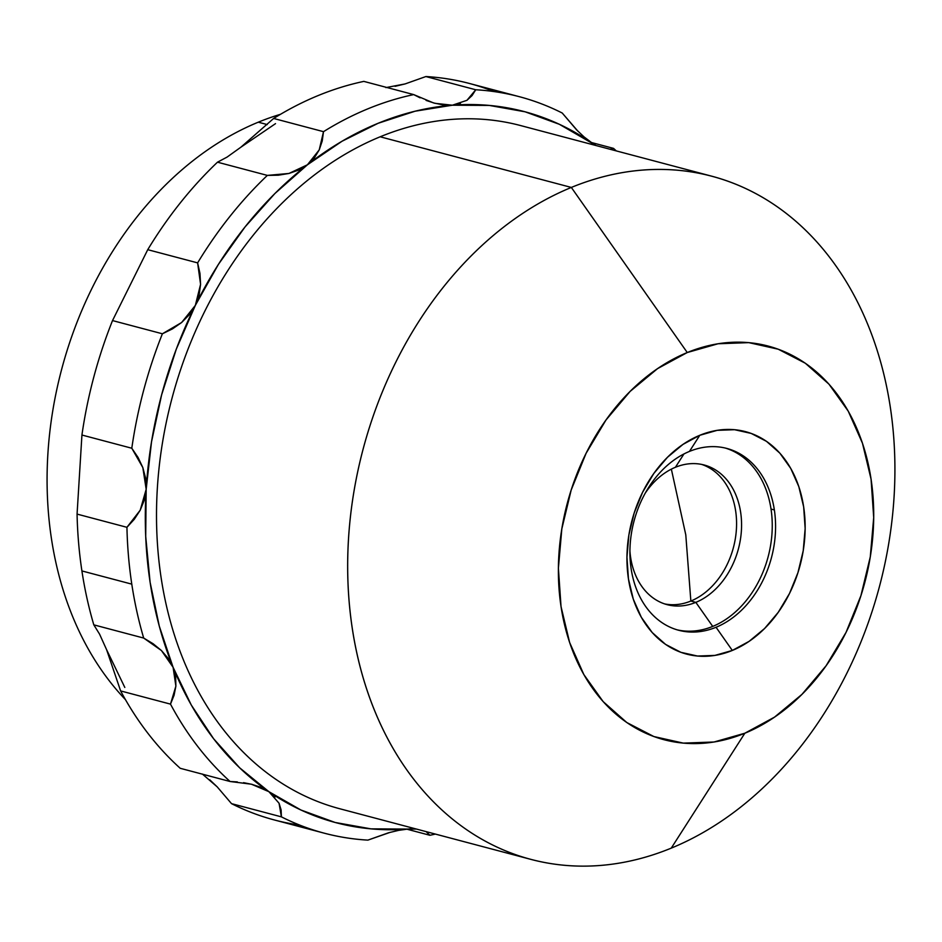 <?xml version="1.0" encoding="UTF-8"?>
<svg xmlns="http://www.w3.org/2000/svg" width="942" height="942" viewBox="0 0 942 942"><rect width="100%" height="100%" fill="white"/><g stroke="black" fill="none" stroke-linecap="round" stroke-linejoin="round"><path stroke-width="1.41" d="M675.414 467.279A72.251 54.624 104.8 0 0 645.341 492.996A72.251 54.624 -75.2 0 1 675.414 467.279A72.251 54.624 -75.2 0 1 704.121 464.983A72.251 54.624 -75.2 0 1 741.413 530.358A72.251 54.624 -75.2 0 1 695.844 602.362L712.717 626.406A94.059 71.109 -75.2 0 1 677.015 629.809A94.059 71.109 104.8 0 0 771.027 509.045A94.059 71.109 104.8 0 0 725.163 448.015A94.059 71.109 -75.2 0 1 771.969 533.784A94.059 71.109 -75.2 0 1 712.717 626.406L695.844 602.362A72.251 54.624 -75.2 0 1 667.124 604.658A72.251 54.624 -75.2 0 1 629.927 551.211A72.251 54.624 104.8 0 0 695.844 602.362L690.851 601.043L695.844 602.362A72.251 54.624 104.8 0 0 740.636 512.212A72.251 54.624 104.8 0 0 675.414 467.279L683.927 453.973L675.414 467.279M664.652 603.916A72.251 54.624 104.8 0 0 690.851 601.043A72.251 54.624 104.8 0 0 736.303 530.711A72.251 54.624 104.8 0 0 701.613 464.394M671.352 469.14L685.788 534.856L690.851 601.043L685.788 534.856L671.352 469.14M774.359 509.928L771.027 509.045L774.359 509.928A94.059 71.109 104.8 0 0 689.45 451.418A94.059 71.109 -75.2 0 1 726.835 448.439A94.059 71.109 -75.2 0 1 774.359 509.928A94.059 71.109 -75.2 0 1 716.05 627.278A94.059 71.109 104.8 0 0 774.359 509.928M631.14 568.78A94.059 71.109 -75.2 0 1 689.45 451.418L699.776 435.298A115.077 86.994 -75.2 0 1 803.656 506.867A115.077 86.994 -75.2 0 1 732.323 650.451L716.05 627.278L732.323 650.451L749.102 641.361L764.61 628.491L778.245 612.324L789.502 593.484L797.933 572.701L803.22 550.776L805.151 528.544L803.656 506.867L798.804 486.578L790.762 468.445L779.858 453.173L766.494 441.351L751.198 433.426L734.548 429.705L717.18 430.341L699.776 435.298L682.997 444.388L667.489 457.27L653.842 473.426L642.597 492.266L634.166 513.049L628.879 534.974L626.948 557.205L628.444 578.883L633.295 599.183L641.337 617.304L652.241 632.577L665.605 644.41L680.901 652.323L697.551 656.044L714.919 655.408L732.323 650.451A115.077 86.994 -75.2 0 1 628.444 578.883A115.077 86.994 -75.2 0 1 699.776 435.298L689.45 451.418A94.059 71.109 104.8 0 0 631.14 568.78A94.059 71.109 104.8 0 0 716.05 627.278A94.059 71.109 -75.2 0 1 678.664 630.269A94.059 71.109 -75.2 0 1 631.14 568.78M711.775 176.201L520.596 125.557A353.356 267.139 104.8 0 0 380.168 136.79L571.335 187.434A353.356 267.139 -75.2 0 1 711.775 176.201A353.356 267.139 -75.2 0 1 894.123 495.963A353.356 267.139 -75.2 0 1 671.257 848.13L744.839 733.229A203.613 153.935 -75.2 0 1 561.032 606.589A203.613 153.935 -75.2 0 1 687.26 352.532L571.335 187.434A353.356 267.139 104.8 0 0 352.261 628.349A353.356 267.139 104.8 0 0 671.257 848.13A353.356 267.139 -75.2 0 1 530.817 859.363A353.356 267.139 -75.2 0 1 348.469 539.601A353.356 267.139 -75.2 0 1 571.335 187.434L380.168 136.79A353.356 267.139 104.8 0 0 157.302 488.957A353.356 267.139 104.8 0 0 339.65 808.719L530.817 859.363M671.257 848.13A353.356 267.139 104.8 0 0 890.32 407.215A353.356 267.139 104.8 0 0 571.335 187.434L687.26 352.532A203.613 153.935 -75.2 0 1 871.067 479.16A203.613 153.935 -75.2 0 1 744.839 733.229L671.257 848.13M744.839 733.229L714.036 742.002L683.327 743.12L653.866 736.538L626.795 722.526L603.151 701.602L583.852 674.578L569.627 642.491L561.032 606.589L558.394 568.226L561.821 528.898L571.158 490.099L586.077 453.326L605.989 420.002L630.127 391.401L657.575 368.616L687.26 352.532L718.051 343.759L748.772 342.629L778.233 349.211L805.304 363.223L828.948 384.148L848.247 411.171L862.472 443.258L871.067 479.16L873.705 517.523L870.278 556.863L860.929 595.65L846.022 632.423L826.11 665.747L801.972 694.36L774.524 717.133L744.839 733.229M125.463 699.647A333.656 252.244 -75.2 0 1 51.421 538.518A333.656 252.244 104.8 0 0 125.463 699.647M267.234 124.568L258.273 122.189A333.656 252.244 104.8 0 0 51.421 538.518A333.656 252.244 -75.2 0 1 258.273 122.189L267.234 124.568M280.504 114.3A333.656 252.244 104.8 0 0 258.273 122.189A333.656 252.244 -75.2 0 1 280.504 114.3M403.941 829.49L414.256 828.477A367.804 278.067 -75.2 0 1 407.874 829.066L371.007 828.866L335.152 822.472L300.91 810.002L268.882 791.669L239.621 767.777L213.61 738.74L191.308 705.063L173.093 667.301L175.648 676.662L175.883 686.141L174.058 695.337L170.49 704.121L120.623 690.922L106.599 649.697L99.581 634.166L93.811 624.852L143.69 638.064L161.435 650.545L173.093 667.301A367.804 278.067 -75.2 0 1 146.175 489.31L144.303 500.084L140.217 510.187L134.294 519.278L126.934 527.308A380.945 287.993 104.8 0 0 131.786 584.134A380.945 287.993 104.8 0 0 143.69 638.064L153.087 643.716L161.435 650.545L168.229 658.434L173.093 667.301L175.883 686.141L170.49 704.121A380.945 287.993 104.8 0 0 230.095 781.507L180.228 768.295A380.945 287.993 -75.2 0 1 120.623 690.922A380.945 287.993 104.8 0 0 180.228 768.295L230.095 781.507A380.945 287.993 -75.2 0 1 170.49 704.121L120.623 690.922L106.599 649.697L99.581 634.166L93.811 624.852A380.945 287.993 -75.2 0 1 81.907 570.934A380.945 287.993 104.8 0 0 93.811 624.852L143.69 638.064A380.945 287.993 -75.2 0 1 131.786 584.134L81.907 570.934L131.786 584.134A380.945 287.993 -75.2 0 1 126.934 527.308L77.067 514.096A380.945 287.993 104.8 0 0 81.907 570.934A380.945 287.993 -75.2 0 1 77.067 514.096L81.93 435.027L131.798 448.239A380.945 287.993 -75.2 0 1 162.389 333.786L112.522 320.574A380.945 287.993 104.8 0 0 81.93 435.027L131.798 448.239L138.074 457.471L142.831 467.573L145.633 478.253L146.175 489.31A367.804 278.067 -75.2 0 1 195.347 305.373A367.804 278.067 -75.2 0 1 307.422 164.791A367.804 278.067 -75.2 0 1 452.372 105.21A367.804 278.067 -75.2 0 1 591.364 142.619A367.804 278.067 -75.2 0 1 595.203 145.327L584.052 136.908L576.551 129.808L562.233 113.028A380.945 287.993 104.8 0 0 475.745 89.761A380.945 287.993 -75.2 0 1 519.348 96.696A380.945 287.993 -75.2 0 1 562.233 113.028L577.823 131.091M613.525 148.377L591.093 142.43L613.525 148.377A380.945 287.993 -75.2 0 1 616.303 150.908A380.945 287.993 104.8 0 0 613.525 148.377L610.145 149.283M596.074 145.551L588.291 140.382M519.348 96.696L469.481 83.485A380.945 287.993 104.8 0 0 425.878 76.549L475.745 89.761L472.048 95.578L466.949 100.311L452.372 105.21L443.282 104.951L433.52 102.925L413.703 94.6L363.836 81.389A380.945 287.993 104.8 0 0 273.639 118.456L323.506 131.668A380.945 287.993 -75.2 0 1 413.703 94.6A380.945 287.993 104.8 0 0 323.506 131.668L322.223 141.006L319.22 149.896L314.322 157.926L307.422 164.791L298.826 170.007L288.959 173.458L278.361 175.2L267.351 175.4L217.484 162.189A380.945 287.993 104.8 0 0 147.741 249.677L197.62 262.877A380.945 287.993 -75.2 0 1 267.351 175.4A380.945 287.993 104.8 0 0 197.62 262.877L199.975 273.463L200.575 284.319L199.115 295.058L195.347 305.373L189.401 314.64L181.606 322.529L172.468 328.888L162.389 333.786A380.945 287.993 104.8 0 0 131.798 448.239L142.831 467.573L146.175 489.31L140.217 510.187L126.934 527.308L77.067 514.096L81.93 435.027A380.945 287.993 -75.2 0 1 112.522 320.574L147.741 249.677L197.62 262.877L200.575 284.319L195.347 305.373L181.606 322.529L162.389 333.786L112.522 320.574L147.741 249.677A380.945 287.993 -75.2 0 1 217.484 162.189L227.093 157.079L240.916 147.176L273.639 118.456L323.506 131.668L319.22 149.896L307.422 164.791L288.959 173.458L267.351 175.4L217.484 162.189L227.093 157.079L240.916 147.176L273.639 118.456A380.945 287.993 -75.2 0 1 363.836 81.389L413.703 94.6L420.12 97.838M460.402 103.608L452.372 105.21L434.945 103.314L426.09 100.405M385.879 87.606L405.084 83.932L425.878 76.549L475.745 89.761L466.949 100.311M395.063 86.323L405.084 83.932L425.878 76.549A380.945 287.993 -75.2 0 1 494.02 91.574M595.744 145.374L559.336 124.285L525.106 111.804L489.239 105.422L452.372 105.21L415.116 111.203L378.119 123.284L342.017 141.253L307.422 164.791L274.923 193.499L245.073 226.892L218.391 264.408L195.347 305.373L176.307 349.117L161.612 394.886L151.509 441.88L146.175 489.31L145.704 536.363L150.096 582.227L159.28 626.124L173.093 667.301A367.804 278.067 -75.2 0 0 268.882 791.669L279.056 803.243L281.399 816.855L231.52 803.644L217.202 786.864L202.389 774.053M275.523 123.638L240.916 147.176M106.599 649.697L124.815 687.448M429.917 835.283L406.814 829.16L429.917 835.283A380.945 287.993 104.8 0 0 435.345 834.07A380.945 287.993 -75.2 0 1 429.917 835.283L426.761 832.281M390.388 832.269L367.886 840.123A380.945 287.993 -75.2 0 1 324.272 833.187A380.945 287.993 -75.2 0 1 281.399 816.855A380.945 287.993 104.8 0 0 367.886 840.123L388.657 832.74L398.643 830.361L407.874 829.066L416.482 829.078M237.337 781.907L230.095 781.507L251.42 784.203L260.84 787.312L268.882 791.669L275.005 797.062M243.554 782.649L252.338 784.439M251.42 784.203L268.882 791.669A367.804 278.067 -75.2 0 0 407.874 829.066L413.055 828.889M299.733 825.098A380.945 287.993 -75.2 0 1 231.52 803.644L217.202 786.864L209.748 779.799M279.056 803.243L281.105 809.908L281.399 816.855L231.52 803.644A380.945 287.993 104.8 0 0 274.405 819.976L324.272 833.187"/></g></svg>
